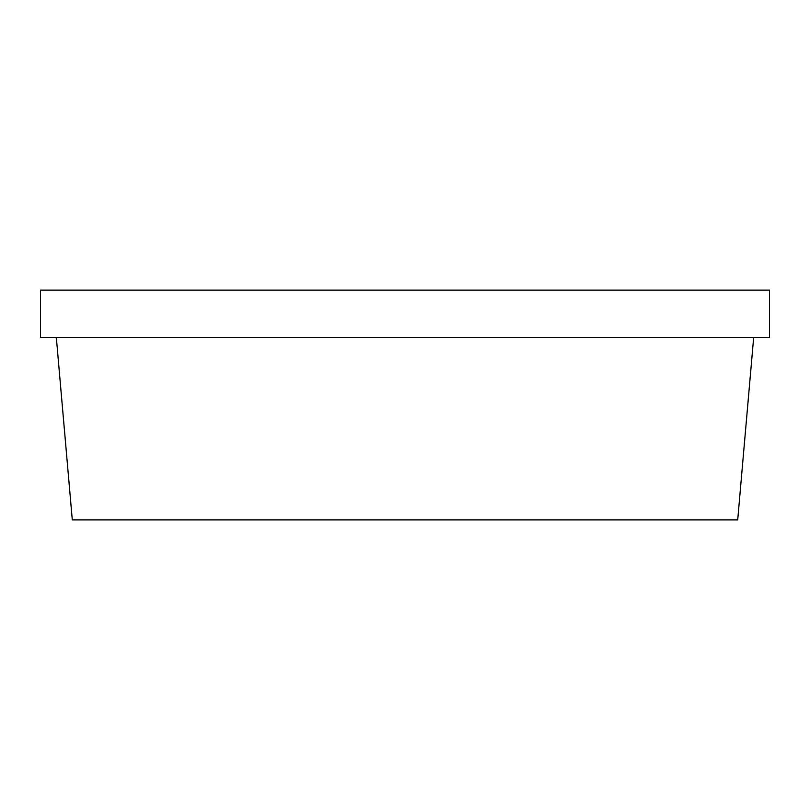 <?xml version="1.0" encoding="UTF-8"?>
<svg xmlns="http://www.w3.org/2000/svg" width="810" height="810" viewBox="0 0 810 810"><rect width="100%" height="100%" fill="white"/><g stroke="black" fill="none" stroke-linecap="round" stroke-linejoin="round"><path stroke-width="1.21" d="M769.5 337.649L40.5 337.649L40.5 290.101L769.5 290.101L769.5 337.649M56.346 337.649L72.293 519.899L737.707 519.899L753.654 337.649"/></g></svg>
